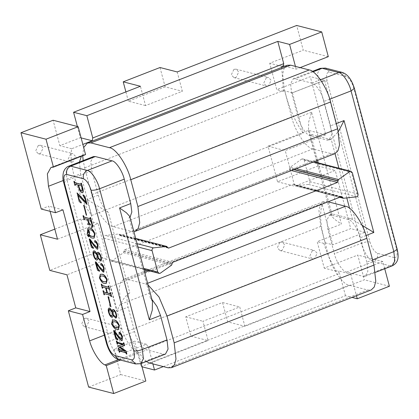 <?xml version="1.0" encoding="UTF-8"?>
<svg xmlns="http://www.w3.org/2000/svg" width="419" height="419" viewBox="0 0 419 419"><rect width="100%" height="100%" fill="white"/><g stroke="black" fill="none" stroke-linecap="round" stroke-linejoin="round"><path stroke-width="0.31" stroke-dasharray="2.1 1.57" d="M279.95 242.261L282.113 242.119L284.758 244.879L282.113 250.4L279.944 250.541L277.305 247.781L279.95 242.261M312.375 250.62L314.543 250.478L317.183 253.238L314.543 258.759L312.375 258.9L309.735 256.14L312.375 250.62M233.928 69.313L236.096 69.172L238.741 71.937L236.096 77.452L233.928 77.599L231.288 74.833L233.928 69.313M266.358 77.672L268.527 77.531L271.166 80.291L268.527 85.811L266.358 85.953L263.713 83.192L266.358 77.672M84.334 318.372L86.503 318.231L89.147 320.991L86.503 326.511L84.334 326.652L81.695 323.892L84.334 318.372M116.765 326.731L118.933 326.59L121.573 329.35L118.933 334.87L116.765 335.011L114.125 332.251L116.765 326.731M38.318 145.424L40.486 145.283L43.126 148.048L40.486 153.564L38.318 153.71L35.678 150.945L38.318 145.424M70.748 153.783L72.916 153.642L75.556 156.402L72.916 161.923L70.748 162.064L68.103 159.304L70.748 153.783M142.031 366.803L141.25 366.599L208.086 340.595L202.943 321.268L239.736 306.949L244.879 326.281L364.341 279.798L357.758 255.066L324.227 268.113L317.188 241.663L350.724 228.617L335.242 170.433L294.719 186.198L285.25 150.594L325.767 134.829L310.285 76.646L276.755 89.692L269.716 63.243L303.246 50.196L296.668 25.465M177.206 71.948L182.349 91.274L145.555 105.593L140.412 86.262M77.363 126.496L80.343 137.699L59.854 145.676L53.087 120.243M41.251 209.044L48.704 206.148L50.081 211.323M57.503 239.207L98.02 223.442L107.494 259.047L66.977 274.817M88.624 387.077L120.761 374.576L113.989 349.142L134.483 341.166L141.25 366.599M281.725 67.401L283.422 91.41L284.82 90.871C288.497 106.672 294.604 120.782 303.141 133.2L91.698 215.471C79.039 199.234 68.266 163.221 71.733 148.735L82.857 144.408M301.78 158.99L290.341 167.155L289.299 170.02L120.698 235.625L120.159 235.656L118.472 234.032L105.237 235.462C104.153 236.028 103.708 236.95 103.917 238.222L109.605 259.586L110.925 260.969L112.009 260.896L123.448 252.73L124.49 249.865L293.091 184.266L293.63 184.229L295.316 185.853L308.546 184.423C309.636 183.857 310.081 182.935 309.871 181.663L304.184 160.299L302.864 158.916L301.78 158.99L313.433 161.991M339.579 197.318L295.316 185.853L343.47 198.266M135.688 238.411L118.472 234.032L135.704 238.474M152.888 363.891L148.593 347.744L146.362 344.229L125.873 352.201C113.617 333.665 105.399 298.307 110.647 286.685L121.746 328.396L104.31 335.179M110.647 286.685L322.091 204.414L332.833 244.79L364.97 232.288L324.536 80.317L292.399 92.824L303.141 133.2M63.253 180.51L80.6 173.765L91.698 215.471M308.567 130.393L318.042 166.003L277.525 181.767L268.05 146.163L308.567 130.393L325.767 134.829M318.042 166.003L335.242 170.433M364.97 232.288L350.724 228.617M324.536 80.317L310.285 76.646M328.307 56.654L303.246 50.196M163.337 366.588L345.471 295.72L352.028 297.411M389.398 286.256L364.341 279.798M227.679 321.844L190.886 336.164L185.743 316.832L222.536 302.518L227.679 321.844L244.879 326.281M190.886 336.164L208.086 340.595M148.593 347.744L339.542 273.445L337.793 270.705L336.394 271.25C331.214 262.792 327.04 253.5 323.861 243.381L325.254 242.837C320.446 226.742 319.393 213.936 322.091 204.414M325.254 242.837L332.833 244.79M292.399 92.824L284.82 90.871M284.763 66.218L296.17 69.156L300.14 67.611M295.437 66.401L296.17 69.156M345.471 295.72L339.542 273.445M141.161 363.535L138.385 353.107L120.473 360.078M384.742 268.757L382.819 261.524L357.758 255.066M120.761 374.576L145.817 381.033M125.873 352.201L113.989 349.142M138.385 353.107L137.013 352.4C131.964 350.363 124.375 338.432 121.746 328.396M382.819 261.524L350.682 274.026L337.793 270.705M350.682 274.026L356.449 295.694M85.576 154.621L83.114 154.936L81.349 156.271M79.437 162.033L80.6 173.765M71.733 148.735L59.854 145.676M137.086 243.669L105.237 235.462M160.158 273.308L112.009 260.896M356.7 196.83L308.546 184.423M81.124 137.903L80.343 137.699M146.362 344.229L134.483 341.166M323.861 243.381L317.188 241.663M336.394 271.25L324.227 268.113M283.422 91.41L276.755 89.692M281.882 66.38L269.716 63.243M62.955 209.819L48.704 206.148M185.743 316.832L202.943 321.268M222.536 302.518L239.736 306.949M160.006 67.517L165.149 86.843L182.349 91.274M165.149 86.843L128.355 101.162L145.555 105.593M128.355 101.162L125.899 91.913M54.821 229.13L80.825 219.011L98.02 223.442M80.825 219.011L90.3 254.616L107.494 259.047M90.3 254.616L49.777 270.381M277.525 181.767L294.719 186.198M268.05 146.163L285.25 150.594M126.868 354.024L125.883 352.583L119.64 351.096M124.626 345.602L119.766 346.838M123.5 343.968L123.574 342.711M117.66 344.151L116.508 340.893M122.956 344.586L117.503 343.046M124.757 350.913L117.928 346.214L117.786 345.691M119.803 352.206L118.425 348.1M117.954 339.882L115.969 338.866L113.743 330.507M122.144 340.673L121.714 340.652L119.137 338.07L114.754 332.141M121.704 338.966L122.002 336.457L120.337 333.597L119.745 334.027L119.106 333.089L119.452 332.173M118.451 329.182L116.833 329.13C115.005 329.004 113.334 327.171 111.821 323.636L112.591 320.032M99.685 271.213L97.7 270.197L95.474 261.838M103.87 272.004L100.864 269.401L96.48 263.467M103.43 270.297L103.734 267.788L102.068 264.928L101.477 265.358L100.832 264.42L101.183 263.504M100.838 260.78L97.999 257.601L97.983 258.015M96.967 254.055L97.156 254.422L97.706 252.338M97.108 260L96.7 259.979C95.343 259.319 94.291 257.633 93.537 254.925C92.903 252.353 93.118 250.991 94.186 250.845M93.594 248.326L91.609 247.31L89.383 238.945M97.784 249.111L97.355 249.096L94.773 246.513L90.389 240.579M97.344 247.404L97.643 244.9L95.977 242.035L95.385 242.47L94.741 241.533L95.092 240.616M88.833 236.829L87.314 234.76L87.775 233.111L87.445 232.032L88.053 228.036M94.123 238.05L92.589 237.997C91.284 237.887 89.902 236.73 88.446 234.525L88.273 234.63M87.974 223.777C88.592 223.987 88.76 223.505 88.488 222.327L87.702 219.362L84.565 218.556M90.541 225.034L87.985 224.375L87.817 223.736M91.761 227.517L91.557 227.046C92.159 226.475 92.259 225.302 91.861 223.531L90.645 220.122L88.042 219.572M90.179 218.713L90.242 217.456M84.559 219.739L84.25 219.661L83.182 215.633M86.775 215.177L86.471 215.099L83.821 205.137M85.937 202.042L85.418 199.324L83.177 194.903M81.38 202.932L79.421 201.513L77.143 192.955M87.052 204.393L78.086 195.416M82.585 192.693L82.182 192.672C80.841 192.127 79.778 190.483 79.002 187.743L78.259 184.952L75.425 184.219M81.103 184.302L81.108 183.119M75.42 185.402L75.116 185.324L74.043 181.296M106.269 283.401L104.65 283.349C102.823 283.223 101.152 281.39 99.638 277.855L100.413 274.256M111.585 296.589L110.6 295.149L104.347 293.656M110.019 293.74L110.207 292.483M109.836 290.016L108.851 288.581L106.154 288.005M108.385 287.167L108.458 285.91M102.775 288.199L102.466 288.12L101.393 284.092M106.945 292.823L105.813 287.795L102.597 287.088M104.52 294.767L104.216 294.688L103.142 290.66M111.14 306.739L110.831 306.661L108.181 296.699M116.063 318.005L113.23 314.826L113.209 315.24M112.192 311.28L112.381 311.647L112.931 309.562M112.334 317.225L111.925 317.204C110.569 316.544 109.516 314.858 108.767 312.145C108.128 309.578 108.343 308.216 109.411 308.07M366.814 262.153L360.319 237.735C358.528 229.774 351.824 219.708 348.126 219.43L331.419 215.125L329.444 215.188L326.851 220.153L327.888 229.376L334.388 253.794C336.179 261.755 342.883 271.821 346.576 272.099L363.283 276.404L365.263 276.341L367.856 271.376L366.814 262.153L372.585 259.906M330.544 125.831L324.044 101.414C322.253 93.453 315.549 83.386 311.851 83.109L295.149 78.803L293.169 78.866L290.577 83.831L291.619 93.055L298.113 117.472C299.904 125.433 306.608 135.499 310.306 135.777L327.014 140.082L328.988 140.014L331.581 135.054L330.544 125.831L336.31 123.584M129.88 216.586L129.036 217.812L132.718 231.649L131.713 231.461L112.083 226.328L108.401 212.496C104.059 209.034 100.696 203.273 98.313 195.212L91.813 170.8L90.776 161.577L93.369 156.612M165.458 354.081L163.483 354.144L146.776 349.839C143.078 349.566 136.374 339.5 134.583 331.534L128.088 307.122C126.219 299.192 126.784 294.447 129.79 292.881L126.109 279.044L145.697 284.019L148.08 284.999M348.126 219.43L350.457 218.524L333.749 214.219L331.419 215.125M362.021 225.244L352.557 219.551L349.577 208.348M350.457 218.524L352.557 219.551M152.448 301.413L150.426 298.197L151.924 299.433M328.648 201.932L331.921 214.229L333.749 214.219M331.921 214.229L331.078 215.455L334.572 219.284L341.396 224.123L311.621 112.219L308.667 121.929L308.51 130.628L310.531 133.844L317.592 160.372M108.401 212.496L87.131 199.564L116.911 311.469C120.033 303.482 125.946 294.384 129.79 292.881L129.79 292.881M335.011 153.595L331.167 139.166L329.339 139.176L312.637 134.871L310.531 133.844M331.167 139.166L338.374 131.561M130.047 217.225L129.036 217.812M150.426 298.197L132.718 231.649L133.886 231.655M287.183 65.275L284.182 68.171L282.642 73.964L284.464 90.106L291.593 116.901C294.73 130.833 306.462 148.452 312.93 148.928L331.518 153.721L334.98 153.611M146.247 361.555L135.646 349.247L128.062 330.963L120.934 304.168L119.122 287.937L120.672 282.191L123.652 279.342L126.109 279.044L112.083 226.328C105.583 224.715 94.851 207.955 91.792 194.641L84.664 167.846L83.166 160.582M82.732 155.732L83.685 147.53M328.093 201.79L323.452 201.597L320.451 204.493L318.917 210.286L320.734 226.428L327.868 253.223C331 267.154 342.737 284.773 349.205 285.25L367.788 290.042L371.25 289.932M82.197 191.001L82.375 187.885L82.051 186.665L81.511 185.79L78.563 185.03M88.456 232.912L89.079 231.707L87.739 230.246M94.086 236.41L94.715 233.907C93.337 231.073 91.881 229.68 90.352 229.722L88.189 229.654M96.936 254.982L94.526 252.118L93.992 252.17M96.234 258.675C97.103 258.35 97.402 257.093 97.124 254.914M100.11 259.476C101.031 259.67 101.283 258.842 100.859 256.988C100.356 255.145 99.638 254.008 98.706 253.589L98.376 253.647M106.206 281.746L106.908 279.73C105.525 277.21 104.116 275.948 102.676 275.932L100.602 275.917M112.166 312.207L109.752 309.342L109.218 309.395M111.459 315.9C112.329 315.575 112.627 314.318 112.35 312.134M115.335 316.701C116.257 316.895 116.508 316.067 116.084 314.213C115.581 312.37 114.864 311.233 113.931 310.814L113.607 310.872M118.388 327.522L119.09 325.511C117.708 322.991 116.293 321.729 114.858 321.713L112.784 321.698M352.337 172.712L304.184 160.299M296.249 168.679L290.341 167.155M294.122 169.506L289.901 168.417M293.798 169.632L289.958 168.642M291.404 170.564L289.299 170.02M167.851 247.776L120.698 235.625M167.652 247.378L119.499 234.97M167.59 247.152L119.441 234.745M137.971 247.001L103.917 238.222M143.654 268.364L109.605 259.586M171.596 265.138L123.448 252.73M172.041 263.876L123.888 251.468M171.984 263.656L123.83 251.243M172.644 262.273L124.49 249.865M341.239 196.673L293.091 184.266M340.705 196.883L294.29 184.92M340.385 197.009L294.348 185.14M358.025 194.076L309.871 181.663M118.561 359.581L137.013 352.4M52.265 167.176L84.402 154.674M366.033 235.509L360.319 237.735M329.758 99.188L324.044 101.414M291.619 93.055L318.629 82.543L361.398 243.282L334.388 253.794M311.621 112.219L298.113 117.472M327.888 229.376L341.396 224.123M116.911 311.469L128.088 307.122M98.313 195.212L87.131 199.564M134.583 331.534L109.898 341.139L67.129 180.4L91.813 170.8M346.576 272.099L373.591 261.587L390.299 265.892L363.283 276.404M163.483 354.144L138.799 363.75L122.091 359.444L146.776 349.839M394.263 257.612L377.556 253.306C374.418 251.898 371.878 248.085 369.935 241.868L327.166 81.129C325.846 75.074 326.584 72.105 329.371 72.225L346.078 76.53C349.216 77.939 351.756 81.752 353.699 87.969L396.468 248.708C397.788 254.762 397.055 257.732 394.263 257.612C394.887 261.43 393.567 264.19 390.299 265.892L392.273 265.829M140.774 363.687L135.547 363.964M369.935 241.868C367.803 241.548 364.954 242.02 361.398 243.282C363.189 251.248 369.893 261.309 373.591 261.587C376.859 259.885 378.179 257.125 377.556 253.306M118.839 359.659L122.091 359.444C118.394 359.167 111.69 349.106 109.898 341.139L106.541 343.58M313.045 71.843L295.149 78.803M311.851 83.109L320.462 79.762M329.339 139.176L327.014 140.082M310.306 135.777L312.637 134.871M320.184 68.36L317.592 73.32L318.629 82.543C322.19 81.281 325.034 80.809 327.166 81.129M63.772 182.841L67.129 180.4L66.092 171.177L68.685 166.217M318.257 162.886L328.564 201.607M346.796 197.904L338.898 168.202M397.186 249.205L396.468 248.708M354.416 88.467L353.699 87.969M342.119 72.387L346.078 76.53M325.411 68.082L329.371 72.225M84.664 167.846L284.464 90.106M91.792 194.641L291.593 116.901M113.13 226.674L312.93 148.928M131.713 231.461L331.518 153.721M167.988 367.782L367.788 290.042M145.697 284.019L147.624 283.27M127.114 279.227L144.723 272.376M148.892 270.753L326.914 201.487M120.934 304.168L320.734 226.428M128.062 330.963L327.868 253.223M149.4 362.995L349.205 285.25M282.113 242.119L314.543 250.478M236.096 69.172L268.527 77.531M86.503 318.231L118.933 326.59M40.486 145.283L72.916 153.642M302.864 158.916L313.972 161.781M168.312 248.069L120.159 235.656M110.925 260.969L143.953 269.48M341.784 196.637L293.63 184.229M50.977 167.443L83.114 154.936M38.318 153.71L70.748 162.064M84.334 326.652L116.765 335.011M233.928 77.599L266.358 85.953M279.944 250.541L312.375 258.9M329.444 215.188L331.775 214.282M365.263 276.341L375.461 272.371M328.988 140.014L331.324 139.108M293.169 78.866L312.38 71.392M331.078 215.455L317.005 162.562M316.534 160.786L308.51 130.628M123.652 279.342L144.424 271.255M146.985 270.26L323.452 201.597"/><path stroke-width="0.63" d="M300.14 67.611L328.307 56.654L321.729 31.923L296.668 25.465L177.206 71.948L160.006 67.517L123.217 81.831L140.412 86.262L73.576 112.266L77.363 126.496M78.144 126.7L46.011 139.202L53.438 167.129L85.576 154.621L78.144 126.7L53.087 120.243L20.95 132.744L41.251 209.044L55.502 212.716L48.463 186.266L63.253 180.51M55.502 212.716L62.955 209.819L90.022 311.553L82.569 314.449L68.323 310.778L75.771 307.876L66.977 274.817L49.777 270.381L40.303 234.776L57.503 239.207L50.081 211.323M68.323 310.778L88.624 387.077L113.68 393.535L145.817 381.033L141.161 363.535M281.725 67.401L281.882 66.38L283.281 65.835L283.726 63.662L92.772 137.961L92.227 140.763L81.124 137.903M82.857 144.408L92.227 140.763M82.569 314.449L89.608 340.898L104.31 335.179M46.011 139.202L20.95 132.744M120.473 360.078L106.253 365.609L104.876 364.907C99.832 362.87 92.238 350.933 89.608 340.898M106.253 365.609L113.68 393.535M142.031 366.803L154.517 370.019L163.337 366.588M352.028 297.411L357.266 298.757L389.398 286.256L384.742 268.757M283.281 65.835L284.763 66.218M283.726 63.662L277.797 41.387L289.592 44.424L295.437 66.401M321.729 31.923L289.592 44.424M154.517 370.019L152.888 363.891M277.797 41.387L86.843 115.686L73.576 112.266M48.463 186.266L47.373 173.869L50.977 167.443L53.438 167.129M356.449 295.694L357.266 298.757M81.349 156.271L79.437 162.033M349.933 171.397L338.494 179.568L337.452 182.433L168.852 248.032L168.312 248.069L166.626 246.44L153.391 247.875C152.301 248.441 151.861 249.357 152.071 250.635L157.754 271.999L159.073 273.377L160.158 273.308L171.596 265.138L172.644 262.273L341.239 196.673L341.784 196.637L343.47 198.266L356.7 196.83C357.789 196.265 358.229 195.348 358.025 194.076L352.337 172.712L351.017 171.329L349.933 171.397L313.433 161.991M135.688 238.411L166.93 246.466L135.704 238.474M153.391 247.875L137.086 243.669M339.579 197.318L343.47 198.266M92.772 137.961L86.843 115.686M90.022 311.553L75.771 307.876M125.899 91.913L123.217 81.831M40.303 234.776L54.821 229.13M119.719 346.654L126.061 350.986L126.868 354.024L126.376 354.018L125.695 352.657L119.525 351.096M119.619 351.091L119.619 352.274L119.31 352.196L118.242 348.168L119.226 349.608L124.794 351.043L117.739 346.288L117.598 345.764L122.914 344.439L117.477 343.041L117.477 344.224L117.168 344.146L116.32 340.966L117.31 342.402L123.385 343.968L123.385 342.784L123.877 342.789L124.626 345.602L119.766 346.838M123.5 343.968L117.493 342.328L116.817 340.972L116.32 340.966M117.666 342.967L117.477 344.224M117.598 345.764L123.149 344.544M118.242 348.168L118.734 348.179L119.41 349.535L124.977 350.97M119.808 351.022L119.619 352.274M113.559 330.581L114.094 330.717L117.66 335.556L120.991 339.008L121.615 339.008L121.819 336.53L120.153 333.671L119.562 334.1L118.917 333.163L119.268 332.246C120.51 332.854 121.494 334.42 122.217 336.955L122.055 340.715L121.531 340.726L118.949 338.143L114.455 331.796L115.854 337.054L117.77 339.956L115.785 338.94L113.559 330.581L114.277 330.643L117.844 335.483L121.175 338.934L121.704 338.966M114.644 331.722L116.042 336.981L117.812 339.348L117.77 339.956M119.106 332.225L119.452 332.173C120.698 332.78 121.678 334.346 122.4 336.881L122.144 340.673M120.337 333.597L119.562 334.1M112.591 320.032L114.408 320.016C116.241 320.179 117.907 322.033 119.394 325.589L118.451 329.182M95.286 261.912L95.82 262.048L99.387 266.887L102.718 270.339L103.346 270.339L103.545 267.861L101.88 265.002L101.288 265.431L100.649 264.494L100.995 263.577C102.236 264.18 103.221 265.751 103.943 268.286L103.781 272.046L103.257 272.057L100.68 269.475L96.181 263.127L97.585 268.385L99.497 271.287L97.512 270.271L95.286 261.912L96.009 261.975L99.575 266.814L102.901 270.265L103.43 270.297M96.37 263.053L97.768 268.312L99.544 270.679L99.497 271.287M100.832 263.551L101.183 263.504C102.425 264.111 103.409 265.677 104.132 268.212L103.87 272.004M102.068 264.928L101.288 265.431M97.706 252.338L98.24 252.285C99.513 252.94 100.487 254.532 101.168 257.072C101.78 259.508 101.555 260.738 100.497 260.765M100.309 260.833L97.816 257.675C97.837 259.33 97.402 260.12 96.511 260.052C95.155 259.392 94.102 257.706 93.353 254.993C92.714 252.421 92.929 251.065 94.003 250.918C95.024 251.29 96.014 252.479 96.967 254.49C96.899 252.987 97.26 252.275 98.051 252.358C99.324 253.008 100.298 254.605 100.979 257.14C101.597 259.581 101.372 260.812 100.309 260.833L100.838 260.78M93.709 250.897L94.186 250.845C95.213 251.217 96.202 252.406 97.156 254.422M97.999 257.601C98.025 259.256 97.59 260.052 96.7 259.979M96.511 260.052L97.108 260M89.195 239.019L89.729 239.155L93.296 243.994L96.627 247.451L97.255 247.451L97.454 244.974L95.789 242.109L95.197 242.538L94.558 241.606L94.904 240.689C96.15 241.292 97.129 242.863 97.852 245.398L97.695 249.158L97.166 249.169L94.589 246.587L90.09 240.239L91.494 245.497L93.406 248.394L91.421 247.383L89.195 239.019L89.917 239.087L93.484 243.926L96.815 247.378L97.344 247.404M90.279 240.166L91.677 245.424L93.453 247.791L93.406 248.394M94.741 240.663L95.092 240.616C96.333 241.218 97.318 242.79 98.041 245.325L97.784 249.111M95.977 242.035L95.197 242.538M88.446 234.525L88.147 235.384L88.823 236.489L88.645 236.903L87.131 234.834L87.953 228.067L89.724 228.098C91.651 228.276 93.353 230.261 94.835 234.059L94.034 238.086L92.4 238.071C91.096 237.961 89.718 236.803 88.257 234.598L87.964 235.457L88.645 236.903M88.053 228.036L89.912 228.03C91.834 228.208 93.542 230.193 95.024 233.985L94.123 238.05M87.629 223.809L87.791 223.851C88.404 224.06 88.577 223.573 88.304 222.4L87.513 219.436L84.376 218.629L84.371 219.813L84.067 219.734L82.993 215.706L83.978 217.147L90.054 218.708L90.059 217.524L90.363 217.608L92.84 226.92L91.578 227.59L91.368 227.119C91.971 226.548 92.07 225.375 91.672 223.605L90.462 220.195L87.822 219.514L88.608 222.479L90.357 225.103L87.796 224.448L87.629 223.809L88.278 223.809M88.006 219.446L88.797 222.405L90.373 224.395L90.357 225.103M90.059 217.524L90.551 217.534L93.028 226.847L91.578 227.59M90.179 218.713L84.167 217.073L83.486 215.712L82.993 215.706M84.565 218.556L84.371 219.813M84.125 205.216L86.592 215.251L86.283 215.172L83.632 205.21L84.125 205.216L86.592 215.251M76.96 193.028L86.036 202.408L85.235 199.397L83.046 195.474L83.177 194.903L84.91 196.343L87.052 204.393L77.803 195.123L78.793 198.842L81.286 202.419L81.192 203L79.238 201.586L77.143 192.955L86.22 202.335M77.992 195.05L78.976 198.768M80.919 183.192L81.228 183.271L82.637 188.566C83.386 191.321 83.172 192.714 81.998 192.745C80.652 192.201 79.594 190.556 78.814 187.817L78.07 185.025L75.242 184.292L75.237 185.476L74.928 185.397L73.859 181.369L74.844 182.81L80.919 184.376L80.919 183.192L81.412 183.197L82.821 188.492C83.57 191.247 83.36 192.64 82.182 192.672M81.998 192.745L82.585 192.693M73.859 181.369L74.352 181.38L75.032 182.736L81.118 184.308M75.425 184.219L75.237 185.476M100.413 274.256L102.226 274.236C104.064 274.398 105.724 276.257 107.217 279.808L106.269 283.401M104.336 293.656L104.336 294.84L104.027 294.761L102.959 290.734L103.938 292.169L106.981 292.954L105.625 287.869L102.582 287.083L102.587 288.272L102.278 288.188L101.209 284.166L102.194 285.601L108.27 287.167L108.27 285.983L108.579 286.062L109.652 290.089L108.662 288.649L105.934 287.947L107.285 293.033L110.019 293.74L110.019 292.556L110.511 292.562L111.585 296.589L111.093 296.579L110.412 295.222L104.237 293.656M106.122 287.874L107.474 292.96L110.134 293.735M108.27 285.983L108.767 285.988L109.652 290.089M108.385 287.167L102.383 285.528L101.702 284.171L101.209 284.166M102.77 287.01L102.587 288.272M102.959 290.734L103.451 290.739L104.122 292.101L107.164 292.881M104.525 293.583L104.336 294.84M108.49 296.778L110.951 306.813L110.647 306.729L107.997 296.772L108.49 296.778L110.951 306.813M112.931 309.562L113.465 309.51C114.738 310.165 115.712 311.757 116.393 314.297C117.006 316.733 116.786 317.963 115.723 317.984M115.534 318.058L113.041 314.899C113.062 316.555 112.632 317.345 111.737 317.277C110.386 316.617 109.333 314.931 108.579 312.218C107.94 309.646 108.16 308.29 109.228 308.143C110.249 308.515 111.239 309.704 112.192 311.715C112.124 310.212 112.486 309.5 113.282 309.583C114.549 310.233 115.524 311.83 116.204 314.365C116.822 316.806 116.597 318.037 115.534 318.058L116.063 318.005M108.935 308.122L109.411 308.07C110.438 308.442 111.428 309.631 112.381 311.647M113.23 314.826C113.25 316.481 112.816 317.277 111.925 317.204M111.737 317.277L112.334 317.225M151.924 299.433L156.957 306.415L160.514 315.476L167.013 339.893L168.05 349.116L165.458 354.081L140.774 363.687L143.371 358.722L142.329 349.498L167.013 339.893M95.343 156.549L70.659 166.149L68.685 166.217L93.369 156.612L95.343 156.549L112.051 160.854C115.749 161.126 122.453 171.193 124.244 179.154L130.738 203.571L131.838 211.998L130.047 217.225M338.374 131.561L344.051 120.572L373.827 232.482L362.021 225.244M152.448 301.413L152.291 310.112L149.337 319.828L119.562 207.918L126.386 212.758L129.88 216.586L152.448 301.413M135.175 231.351L334.98 153.611L337.976 150.714L339.516 144.922L337.693 128.78L330.565 101.985C327.433 88.053 315.696 70.434 309.227 69.952L290.645 65.165L287.183 65.275L87.377 143.02L90.839 142.905L109.427 147.698C115.895 148.179 127.627 165.793 130.765 179.73L137.893 206.525L139.705 222.751L138.155 228.502L135.175 231.351L133.886 231.655M83.166 160.582L82.732 155.732M83.685 147.53L87.377 143.02M148.08 284.999L158.974 296.961L167.034 316.052L174.168 342.847L175.985 358.989L174.451 364.781L171.45 367.673L371.25 289.932L374.251 287.036L375.791 281.243L373.968 265.101L366.84 238.306C363.702 224.375 351.97 206.756 345.502 206.274L328.093 201.79M171.45 367.673L167.988 367.782L149.4 362.995L146.247 361.555M78.961 187.288C79.6 189.477 80.443 190.729 81.501 191.038L82.103 191.048L81.862 186.733L81.323 185.863L78.379 185.104L79.144 187.214C79.783 189.409 80.631 190.655 81.689 190.97L82.197 191.001M78.563 185.03L79.144 187.214M82.993 194.976L84.91 196.343M84.727 196.411L86.869 204.467M78.793 198.842L81.286 202.419M81.097 202.492L81.192 203M83.632 205.21L83.941 205.289M87.791 230.251L87.849 233.084L88.367 232.948L88.891 231.78L87.634 230.261M89.347 232.063C89.598 233.551 89.347 234.315 88.592 234.352C89.776 235.64 90.886 236.311 91.913 236.363L93.992 236.447L94.532 233.98C93.149 231.147 91.698 229.748 90.164 229.795L88 229.727L89.535 231.99C89.781 233.477 89.53 234.242 88.776 234.279C89.965 235.567 91.07 236.237 92.101 236.29L94.086 236.41M88.173 229.617L89.535 231.99M87.571 232.184L88.037 233.011L88.456 232.912M87.974 230.178L87.754 232.11M94.825 240.611L95.092 240.616M97.795 252.296L98.24 252.285M93.798 250.855L94.186 250.845M94.343 252.191C93.406 252.107 93.18 253.081 93.673 255.119C94.233 257.177 95.029 258.387 96.045 258.748C96.92 258.423 97.213 257.166 96.936 254.982L94.343 252.191L93.893 252.196M93.992 252.17L93.856 255.045C94.422 257.104 95.213 258.314 96.234 258.675L96.344 258.743M97.821 257.098L99.926 259.55C100.848 259.743 101.094 258.911 100.67 257.062C100.172 255.213 99.455 254.082 98.517 253.663C97.784 254.019 97.554 255.166 97.821 257.098L99.926 259.55L100.408 259.539M100.11 259.476L100.497 259.497M98.706 253.589C97.973 253.945 97.742 255.092 98.009 257.025M100.916 263.499L101.183 263.504M104.467 283.422C102.634 283.296 100.969 281.463 99.455 277.928L100.319 274.288L102.042 274.309C103.875 274.471 105.536 276.331 107.028 279.882L106.18 283.438L104.467 283.422M106.719 279.803C105.337 277.284 103.928 276.021 102.493 276.006L100.508 275.953L99.759 278.007C101.147 280.531 102.566 281.772 104.012 281.725L106.117 281.783L106.719 279.803M104.012 281.725L106.206 281.746M100.602 275.917L99.947 277.933C101.335 280.463 102.749 281.699 104.2 281.657M110.019 292.556L110.511 292.562M110.328 292.635L111.396 296.662M107.997 296.772L108.301 296.851M113.025 309.521L113.465 309.51M109.024 308.08L109.411 308.07M109.569 309.416C108.631 309.332 108.411 310.306 108.898 312.344C109.464 314.402 110.255 315.612 111.271 315.973C112.145 315.648 112.439 314.391 112.166 312.207L109.569 309.416L109.118 309.421M109.218 309.395L109.081 312.27C109.647 314.329 110.438 315.538 111.459 315.9L111.569 315.968M113.051 314.323L115.152 316.774C116.073 316.968 116.32 316.136 115.895 314.287C115.398 312.438 114.68 311.307 113.743 310.888C113.015 311.244 112.779 312.391 113.051 314.323L115.152 316.774L115.634 316.764M115.335 316.701L115.723 316.722M113.931 310.814C113.198 311.17 112.968 312.317 113.235 314.25M116.644 329.203C114.816 329.077 113.146 327.244 111.637 323.709L112.496 320.069L114.219 320.09C116.058 320.252 117.718 322.106 119.211 325.657L118.357 329.219L116.644 329.203M118.902 325.579C117.519 323.065 116.11 321.797 114.67 321.787L112.685 321.734L111.941 323.787C113.329 326.312 114.743 327.553 116.194 327.506L118.299 327.564L118.902 325.579M116.194 327.506L118.388 327.522M112.784 321.698L112.13 323.714C113.512 326.239 114.932 327.48 116.382 327.433M119.185 332.173L119.452 332.173M119.577 346.911L126.061 350.986M125.873 351.059L126.679 354.097M123.385 342.784L123.877 342.789M123.694 342.862L124.438 345.675M338.494 179.568L296.249 168.679M338.054 180.83L294.122 169.506M338.112 181.05L293.798 169.632M337.452 182.433L291.404 170.564M168.852 248.032L167.851 247.776M152.071 250.635L137.971 247.001M157.754 271.999L143.654 268.364M342.443 197.328L340.705 196.883M342.501 197.553L340.385 197.009M104.876 364.907L118.561 359.581M107.259 344.072C109.202 350.289 111.742 354.102 114.879 355.516L131.587 359.821C134.379 359.937 135.112 356.967 133.792 350.913L91.023 190.174C89.079 183.957 86.539 180.144 83.402 178.735L66.694 174.43C63.903 174.314 63.169 177.284 64.489 183.339L107.259 344.072L106.541 343.58C109.333 352.599 113.434 357.957 118.839 359.659L135.547 363.964L140.774 363.687M373.827 232.482L366.033 235.509M372.585 259.906L393.829 251.641L351.059 90.902L329.758 99.188M336.31 123.584L344.051 120.572M160.514 315.476L149.337 319.828M119.562 207.918L130.738 203.571M124.244 179.154L99.56 188.76L142.329 349.498C138.773 350.761 135.924 351.232 133.792 350.913M392.273 265.829L394.866 260.864L393.829 251.641L397.186 249.205C398.71 256.129 399.061 262.404 392.273 265.829L375.461 272.371M320.462 79.762L338.866 72.597L322.159 68.292L313.045 71.843M66.694 174.43C66.071 170.612 67.396 167.851 70.659 166.149L87.367 170.454L112.051 160.854M397.186 249.205L354.416 88.467L351.059 90.902C349.268 82.941 342.564 72.875 338.866 72.597L342.119 72.387L325.411 68.082L320.184 68.36L325.411 68.082M83.402 178.735C82.779 174.917 84.099 172.157 87.367 170.454C91.064 170.732 97.768 180.799 99.56 188.76C96.003 190.022 93.154 190.493 91.023 190.174M317.592 160.372L318.257 162.886M328.564 201.607L328.648 201.932M349.577 208.348L346.796 197.904M338.898 168.202L335.011 153.595M64.489 183.339L63.772 182.841L106.541 343.58M114.879 355.516L118.839 359.659M131.587 359.821L135.547 363.964M90.839 142.905L290.645 65.165M137.893 206.525L337.693 128.78M130.765 179.73L330.565 101.985M109.427 147.698L309.227 69.952M174.168 342.847L373.968 265.101M167.034 316.052L366.84 238.306M147.624 283.27L345.502 206.274M144.723 272.376L148.892 270.753M313.972 161.781L351.017 171.329M143.953 269.48L159.073 273.377M312.38 71.392L320.184 68.36M317.005 162.562L316.534 160.786M354.416 88.467C351.625 79.442 347.524 74.084 342.119 72.387M68.685 166.217C67.716 166.359 66.391 167.438 64.715 169.438L63.536 171.858C62.604 176.027 62.682 179.688 63.772 182.841M144.424 271.255L146.985 270.26"/></g></svg>

